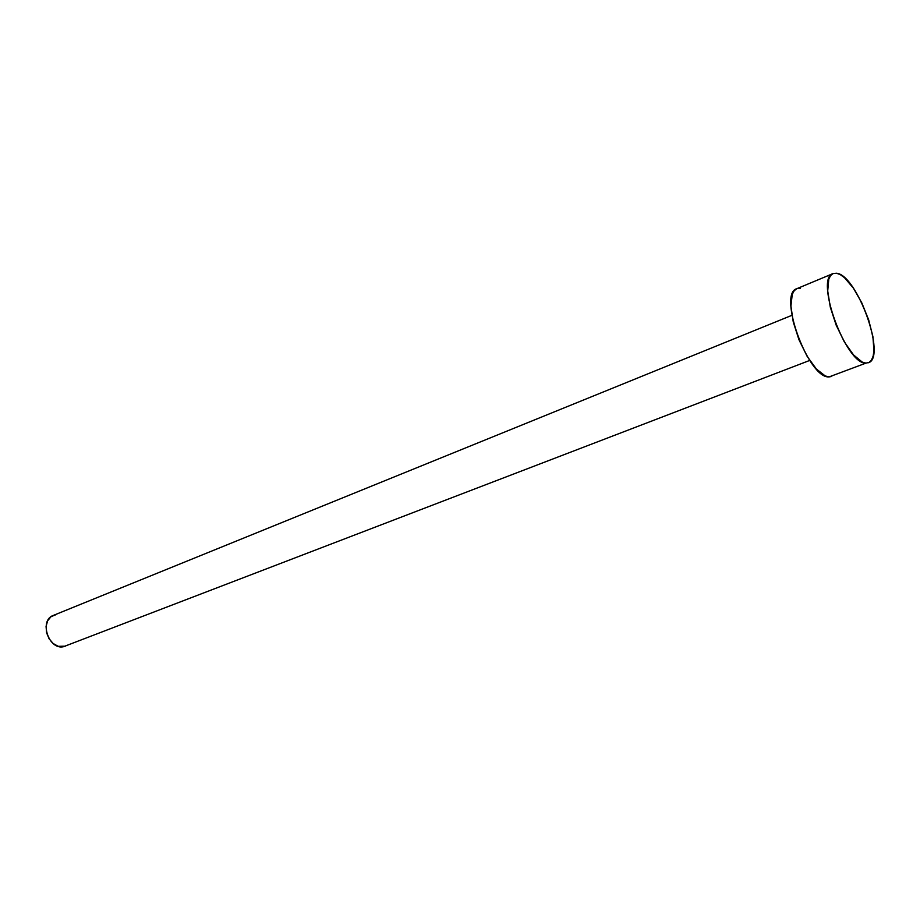 <?xml version="1.0" encoding="UTF-8"?>
<svg xmlns="http://www.w3.org/2000/svg" width="920" height="920" viewBox="0 0 920 920"><rect width="100%" height="100%" fill="white"/><g stroke="black" fill="none" stroke-linecap="round" stroke-linejoin="round"><path stroke-width="1.38" d="M791.901 315.33L53.256 615.445C38.904 620.275 48.576 650.095 63.434 646.726L809.715 360.433M831.611 376.487L829.104 376.901L825.251 375.958L816.373 369.023L807.116 356.304L798.962 339.744L793.27 322.034L790.924 306.061L792.258 294.342L794.247 290.662L796.858 288.673C777.308 293.595 808.45 379.051 829.104 376.901L865.984 363.112C846.089 364.895 814.303 278.104 833.094 273.562L836.521 273.228C857.175 274.7 886.869 357.903 868.342 362.767M796.996 288.615L800.4 288.27M836.521 273.228L840.328 274.654L844.514 277.714L853.38 288.144L861.821 302.887L868.652 319.815L872.896 336.536L873.931 350.623L873.16 356.017L871.539 359.996L869.124 362.399L865.984 363.112L862.247 362.089L853.541 354.936L844.341 341.929L836.142 325.082L830.288 307.119L827.712 290.961L828.782 279.174L830.622 275.505L833.244 273.505L836.521 273.228M65.435 646.185L58.213 646.323L53.164 643.517L49.07 638.756L46.575 632.741L46.069 626.439L47.621 620.804L50.979 616.733L55.625 614.801M833.094 273.562L796.846 288.673"/></g></svg>
